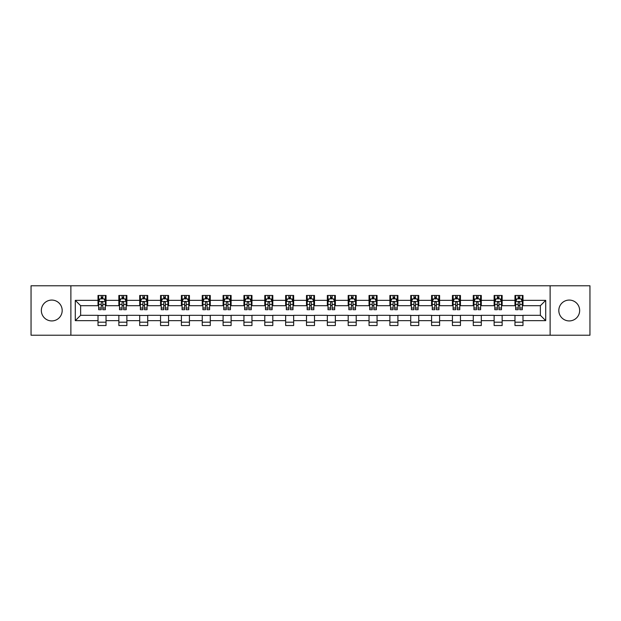 <?xml version="1.0" encoding="UTF-8"?>
<svg xmlns="http://www.w3.org/2000/svg" width="621" height="621" viewBox="0 0 621 621"><rect width="100%" height="100%" fill="white"/><g stroke="black" fill="none" stroke-linecap="round" stroke-linejoin="round"><path stroke-width="0.93" d="M569.232 300.075A10.425 10.425 0 0 0 558.815 310.5A10.425 10.425 0 0 0 569.232 320.925A10.425 10.425 0 0 0 579.657 310.5A10.425 10.425 0 0 0 569.232 300.075M51.768 300.075A10.425 10.425 0 0 0 41.343 310.5A10.425 10.425 0 0 0 51.768 320.925A10.425 10.425 0 0 0 62.185 310.5A10.425 10.425 0 0 0 51.768 300.075M550.121 335.224L589.95 335.224L589.95 285.776L550.121 285.776L550.121 335.224L70.879 335.224L70.879 285.776L31.05 285.776L31.05 335.224L70.879 335.224M550.121 285.776L70.879 285.776M522.991 300.347L522.991 295.464L514.972 295.464L514.972 300.347L502.148 300.347L502.148 295.464L494.13 295.464L494.13 300.347L481.298 300.347L481.298 295.464L473.28 295.464L473.28 300.347L460.448 300.347L460.448 295.464L452.43 295.464L452.43 300.347L439.598 300.347L439.598 295.464L431.579 295.464L431.579 300.347L418.748 300.347L418.748 295.464L410.729 295.464L410.729 300.347L397.906 300.347L397.906 295.464L389.887 295.464L389.887 300.347L377.056 300.347L377.056 295.464L369.037 295.464L369.037 300.347L356.206 300.347L356.206 295.464L348.187 295.464L348.187 300.347L335.356 300.347L335.356 295.464L327.337 295.464L327.337 300.347L314.505 300.347L314.505 295.464L306.495 295.464L306.495 300.347L293.663 300.347L293.663 295.464L285.644 295.464L285.644 300.347L272.813 300.347L272.813 295.464L264.794 295.464L264.794 300.347L251.963 300.347L251.963 295.464L243.944 295.464L243.944 300.347L231.113 300.347L231.113 295.464L223.094 295.464L223.094 300.347L210.271 300.347L210.271 295.464L202.252 295.464L202.252 300.347L189.421 300.347L189.421 295.464L181.402 295.464L181.402 300.347L168.57 300.347L168.57 295.464L160.552 295.464L160.552 300.347L147.72 300.347L147.72 295.464L139.702 295.464L139.702 300.347L126.87 300.347L126.87 295.464L118.852 295.464L118.852 300.347L106.028 300.347L106.028 295.464L98.009 295.464L98.009 300.347L75.288 300.347L75.288 320.653L80.629 315.313L98.009 315.313L98.009 325.536L106.028 325.536L106.028 315.313L118.852 315.313L118.852 325.536L126.87 325.536L126.87 315.313L139.702 315.313L139.702 325.536L147.72 325.536L147.72 315.313L160.552 315.313L160.552 325.536L168.57 325.536L168.57 315.313L181.402 315.313L181.402 325.536L189.421 325.536L189.421 315.313L202.252 315.313L202.252 325.536L210.271 325.536L210.271 315.313L223.094 315.313L223.094 325.536L231.113 325.536L231.113 315.313L243.944 315.313L243.944 325.536L251.963 325.536L251.963 315.313L264.794 315.313L264.794 325.536L272.813 325.536L272.813 315.313L285.644 315.313L285.644 325.536L293.663 325.536L293.663 315.313L306.495 315.313L306.495 325.536L314.505 325.536L314.505 315.313L327.337 315.313L327.337 325.536L335.356 325.536L335.356 315.313L348.187 315.313L348.187 325.536L356.206 325.536L356.206 315.313L369.037 315.313L369.037 325.536L377.056 325.536L377.056 315.313L389.887 315.313L389.887 325.536L397.906 325.536L397.906 315.313L410.729 315.313L410.729 325.536L418.748 325.536L418.748 315.313L431.579 315.313L431.579 325.536L439.598 325.536L439.598 315.313L452.43 315.313L452.43 325.536L460.448 325.536L460.448 315.313L473.28 315.313L473.28 325.536L481.298 325.536L481.298 315.313L494.13 315.313L494.13 325.536L502.148 325.536L502.148 315.313L514.972 315.313L514.972 325.536L522.991 325.536L522.991 315.313L540.371 315.313L540.371 305.687L522.991 305.687L522.991 300.347L545.712 300.347L545.712 320.653L522.991 320.653M514.972 320.653L502.148 320.653M494.13 320.653L481.298 320.653M473.28 320.653L460.448 320.653M452.43 320.653L439.598 320.653M431.579 320.653L418.748 320.653M410.729 320.653L397.906 320.653M389.887 320.653L377.056 320.653M369.037 320.653L356.206 320.653M348.187 320.653L335.356 320.653M327.337 320.653L314.505 320.653M306.495 320.653L293.663 320.653M285.644 320.653L272.813 320.653M264.794 320.653L251.963 320.653M243.944 320.653L231.113 320.653M223.094 320.653L210.271 320.653M202.252 320.653L189.421 320.653M181.402 320.653L168.57 320.653M160.552 320.653L147.72 320.653M139.702 320.653L126.87 320.653M118.852 320.653L106.028 320.653M98.009 320.653L75.288 320.653M514.972 300.347L514.972 305.687L502.148 305.687L502.148 300.347M494.13 300.347L494.13 305.687L481.298 305.687L481.298 300.347M473.28 300.347L473.28 305.687L460.448 305.687L460.448 300.347M452.43 300.347L452.43 305.687L439.598 305.687L439.598 300.347M431.579 300.347L431.579 305.687L418.748 305.687L418.748 300.347M410.729 300.347L410.729 305.687L397.906 305.687L397.906 300.347M389.887 300.347L389.887 305.687L377.056 305.687L377.056 300.347M369.037 300.347L369.037 305.687L356.206 305.687L356.206 300.347M348.187 300.347L348.187 305.687L335.356 305.687L335.356 300.347M327.337 300.347L327.337 305.687L314.505 305.687L314.505 300.347M306.495 300.347L306.495 305.687L293.663 305.687L293.663 300.347M285.644 300.347L285.644 305.687L272.813 305.687L272.813 300.347M264.794 300.347L264.794 305.687L251.963 305.687L251.963 300.347M243.944 300.347L243.944 305.687L231.113 305.687L231.113 300.347M223.094 300.347L223.094 305.687L210.271 305.687L210.271 300.347M202.252 300.347L202.252 305.687L189.421 305.687L189.421 300.347M181.402 300.347L181.402 305.687L168.57 305.687L168.57 300.347M160.552 300.347L160.552 305.687L147.72 305.687L147.72 300.347M139.702 300.347L139.702 305.687L126.87 305.687L126.87 300.347M118.852 300.347L118.852 305.687L106.028 305.687L106.028 300.347M98.009 300.347L98.009 305.687L80.629 305.687L75.288 300.347M80.629 305.687L80.629 315.313M545.712 320.653L540.371 315.313M540.371 305.687L545.712 300.347M98.009 298.81L98.677 298.81M101.215 298.81L102.814 298.81M105.353 298.81L106.028 298.81M98.009 305.555L98.677 305.555M101.215 305.555L102.814 305.555M105.353 305.555L106.028 305.555M98.009 315.445L106.028 315.445M98.009 322.19L106.028 322.19M118.852 315.445L126.87 315.445M118.852 322.19L126.87 322.19M118.852 298.81L119.519 298.81M122.065 298.81L123.664 298.81M126.203 298.81L126.87 298.81M118.852 305.555L119.519 305.555M122.065 305.555L123.664 305.555M126.203 305.555L126.87 305.555M139.702 315.445L147.72 315.445M139.702 322.19L147.72 322.19M139.702 298.81L140.369 298.81M142.908 298.81L144.514 298.81M147.053 298.81L147.72 298.81M139.702 305.555L140.369 305.555M142.908 305.555L144.514 305.555M147.053 305.555L147.72 305.555M160.552 315.445L168.57 315.445M160.552 322.19L168.57 322.19M160.552 298.81L161.219 298.81M163.758 298.81L165.365 298.81M167.903 298.81L168.57 298.81M160.552 305.555L161.219 305.555M163.758 305.555L165.365 305.555M167.903 305.555L168.57 305.555M181.402 315.445L189.421 315.445M181.402 322.19L189.421 322.19M181.402 298.81L182.069 298.81M184.608 298.81L186.215 298.81M188.753 298.81L189.421 298.81M181.402 305.555L182.069 305.555M184.608 305.555L186.215 305.555M188.753 305.555L189.421 305.555M202.252 315.445L210.271 315.445M202.252 322.19L210.271 322.19M202.252 298.81L202.92 298.81M205.458 298.81L207.057 298.81M209.595 298.81L210.271 298.81M202.252 305.555L202.92 305.555M205.458 305.555L207.057 305.555M209.595 305.555L210.271 305.555M223.094 315.445L231.113 315.445M223.094 322.19L231.113 322.19M223.094 298.81L223.762 298.81M226.308 298.81L227.907 298.81M230.445 298.81L231.113 298.81M223.094 305.555L223.762 305.555M226.308 305.555L227.907 305.555M230.445 305.555L231.113 305.555M243.944 315.445L251.963 315.445M243.944 322.19L251.963 322.19M243.944 298.81L244.612 298.81M247.15 298.81L248.757 298.81M251.295 298.81L251.963 298.81M243.944 305.555L244.612 305.555M247.15 305.555L248.757 305.555M251.295 305.555L251.963 305.555M264.794 315.445L272.813 315.445M264.794 322.19L272.813 322.19M264.794 298.81L265.462 298.81M268 298.81L269.607 298.81M272.145 298.81L272.813 298.81M264.794 305.555L265.462 305.555M268 305.555L269.607 305.555M272.145 305.555L272.813 305.555M285.644 315.445L293.663 315.445M285.644 322.19L293.663 322.19M285.644 298.81L286.312 298.81M288.85 298.81L290.457 298.81M292.996 298.81L293.663 298.81M285.644 305.555L286.312 305.555M288.85 305.555L290.457 305.555M292.996 305.555L293.663 305.555M306.495 315.445L314.505 315.445M306.495 322.19L314.505 322.19M306.495 298.81L307.162 298.81M309.7 298.81L311.3 298.81M313.838 298.81L314.505 298.81M306.495 305.555L307.162 305.555M309.7 305.555L311.3 305.555M313.838 305.555L314.505 305.555M327.337 315.445L335.356 315.445M327.337 322.19L335.356 322.19M327.337 298.81L328.004 298.81M330.543 298.81L332.15 298.81M334.688 298.81L335.356 298.81M327.337 305.555L328.004 305.555M330.543 305.555L332.15 305.555M334.688 305.555L335.356 305.555M348.187 315.445L356.206 315.445M348.187 322.19L356.206 322.19M348.187 298.81L348.855 298.81M351.393 298.81L353 298.81M355.538 298.81L356.206 298.81M348.187 305.555L348.855 305.555M351.393 305.555L353 305.555M355.538 305.555L356.206 305.555M369.037 315.445L377.056 315.445M369.037 322.19L377.056 322.19M369.037 298.81L369.705 298.81M372.243 298.81L373.85 298.81M376.388 298.81L377.056 298.81M369.037 305.555L369.705 305.555M372.243 305.555L373.85 305.555M376.388 305.555L377.056 305.555M389.887 315.445L397.906 315.445M389.887 322.19L397.906 322.19M389.887 298.81L390.555 298.81M393.093 298.81L394.692 298.81M397.238 298.81L397.906 298.81M389.887 305.555L390.555 305.555M393.093 305.555L394.692 305.555M397.238 305.555L397.906 305.555M410.729 315.445L418.748 315.445M410.729 322.19L418.748 322.19M410.729 298.81L411.405 298.81M413.943 298.81L415.542 298.81M418.08 298.81L418.748 298.81M410.729 305.555L411.405 305.555M413.943 305.555L415.542 305.555M418.08 305.555L418.748 305.555M431.579 315.445L439.598 315.445M431.579 322.19L439.598 322.19M431.579 298.81L432.247 298.81M434.785 298.81L436.392 298.81M438.931 298.81L439.598 298.81M431.579 305.555L432.247 305.555M434.785 305.555L436.392 305.555M438.931 305.555L439.598 305.555M452.43 315.445L460.448 315.445M452.43 322.19L460.448 322.19M452.43 298.81L453.097 298.81M455.635 298.81L457.242 298.81M459.781 298.81L460.448 298.81M452.43 305.555L453.097 305.555M455.635 305.555L457.242 305.555M459.781 305.555L460.448 305.555M473.28 315.445L481.298 315.445M473.28 322.19L481.298 322.19M473.28 298.81L473.947 298.81M476.486 298.81L478.092 298.81M480.631 298.81L481.298 298.81M473.28 305.555L473.947 305.555M476.486 305.555L478.092 305.555M480.631 305.555L481.298 305.555M494.13 315.445L502.148 315.445M494.13 322.19L502.148 322.19M494.13 298.81L494.797 298.81M497.336 298.81L498.935 298.81M501.481 298.81L502.148 298.81M494.13 305.555L494.797 305.555M497.336 305.555L498.935 305.555M501.481 305.555L502.148 305.555M514.972 315.445L522.991 315.445M514.972 322.19L522.991 322.19M514.972 298.81L515.647 298.81M518.186 298.81L519.785 298.81M522.323 298.81L522.991 298.81M514.972 305.555L515.647 305.555M518.186 305.555L519.785 305.555M522.323 305.555L522.991 305.555M102.814 297.203L101.215 297.203M105.353 308.024L102.814 308.024L102.814 309.7L105.353 309.7L105.353 301.542L104.017 298.872L100.012 298.872L98.677 301.542L98.677 309.7L101.215 309.7L101.215 308.024L98.677 308.024M98.677 301.542L98.677 295.464M105.353 301.542L105.353 295.464M101.215 298.872L101.215 295.464M102.814 295.464L102.814 298.872M102.814 308.024L102.814 302.551C102.286 301.519 101.751 301.519 101.215 302.551L101.215 308.024M123.664 297.203L122.065 297.203M126.203 308.024L123.664 308.024L123.664 309.7L126.203 309.7L126.203 301.542L124.868 298.872L120.862 298.872L119.519 301.542L119.519 309.7L122.065 309.7L122.065 308.024L119.519 308.024M119.519 301.542L119.519 295.464M126.203 301.542L126.203 295.464M122.065 298.872L122.065 295.464M123.664 295.464L123.664 298.872M123.664 308.024L123.664 302.551C123.129 301.519 122.593 301.519 122.065 302.551L122.065 308.024M144.514 297.203L142.908 297.203M147.053 308.024L144.514 308.024L144.514 309.7L147.053 309.7L147.053 301.542L145.718 298.872L141.704 298.872L140.369 301.542L140.369 309.7L142.908 309.7L142.908 308.024L140.369 308.024M140.369 301.542L140.369 295.464M147.053 301.542L147.053 295.464M142.908 298.872L142.908 295.464M144.514 295.464L144.514 298.872M144.514 308.024L144.514 302.551C143.979 301.519 143.443 301.519 142.908 302.551L142.908 308.024M165.365 297.203L163.758 297.203M167.903 308.024L165.365 308.024L165.365 309.7L167.903 309.7L167.903 301.542L166.568 298.872L162.555 298.872L161.219 301.542L161.219 309.7L163.758 309.7L163.758 308.024L161.219 308.024M161.219 301.542L161.219 295.464M167.903 301.542L167.903 295.464M163.758 298.872L163.758 295.464M165.365 295.464L165.365 298.872M165.365 308.024L165.365 302.551C164.829 301.519 164.293 301.519 163.758 302.551L163.758 308.024M186.215 297.203L184.608 297.203M188.753 308.024L186.215 308.024L186.215 309.7L188.753 309.7L188.753 301.542L187.41 298.872L183.405 298.872L182.069 301.542L182.069 309.7L184.608 309.7L184.608 308.024L182.069 308.024M182.069 301.542L182.069 295.464M188.753 301.542L188.753 295.464M184.608 298.872L184.608 295.464M186.215 295.464L186.215 298.872M186.215 308.024L186.215 302.551C185.679 301.519 185.143 301.519 184.608 302.551L184.608 308.024M207.057 297.203L205.458 297.203M209.595 308.024L207.057 308.024L207.057 309.7L209.595 309.7L209.595 301.542L208.26 298.872L204.255 298.872L202.92 301.542L202.92 309.7L205.458 309.7L205.458 308.024L202.92 308.024M202.92 301.542L202.92 295.464M209.595 301.542L209.595 295.464M205.458 298.872L205.458 295.464M207.057 295.464L207.057 298.872M207.057 308.024L207.057 302.551C206.529 301.519 205.993 301.519 205.458 302.551L205.458 308.024M227.907 297.203L226.308 297.203M230.445 308.024L227.907 308.024L227.907 309.7L230.445 309.7L230.445 301.542L229.11 298.872L225.105 298.872L223.762 301.542L223.762 309.7L226.308 309.7L226.308 308.024L223.762 308.024M223.762 301.542L223.762 295.464M230.445 301.542L230.445 295.464M226.308 298.872L226.308 295.464M227.907 295.464L227.907 298.872M227.907 308.024L227.907 302.551C227.371 301.519 226.836 301.519 226.308 302.551L226.308 308.024M248.757 297.203L247.15 297.203M251.295 308.024L248.757 308.024L248.757 309.7L251.295 309.7L251.295 301.542L249.96 298.872L245.947 298.872L244.612 301.542L244.612 309.7L247.15 309.7L247.15 308.024L244.612 308.024M244.612 301.542L244.612 295.464M251.295 301.542L251.295 295.464M247.15 298.872L247.15 295.464M248.757 295.464L248.757 298.872M248.757 308.024L248.757 302.551C248.221 301.519 247.686 301.519 247.15 302.551L247.15 308.024M269.607 297.203L268 297.203M272.145 308.024L269.607 308.024L269.607 309.7L272.145 309.7L272.145 301.542L270.81 298.872L266.797 298.872L265.462 301.542L265.462 309.7L268 309.7L268 308.024L265.462 308.024M265.462 301.542L265.462 295.464M272.145 301.542L272.145 295.464M268 298.872L268 295.464M269.607 295.464L269.607 298.872M269.607 308.024L269.607 302.551C269.072 301.519 268.536 301.519 268 302.551L268 308.024M290.457 297.203L288.85 297.203M292.996 308.024L290.457 308.024L290.457 309.7L292.996 309.7L292.996 301.542L291.653 298.872L287.647 298.872L286.312 301.542L286.312 309.7L288.85 309.7L288.85 308.024L286.312 308.024M286.312 301.542L286.312 295.464M292.996 301.542L292.996 295.464M288.85 298.872L288.85 295.464M290.457 295.464L290.457 298.872M290.457 308.024L290.457 302.551C289.922 301.519 289.386 301.519 288.85 302.551L288.85 308.024M311.3 297.203L309.7 297.203M313.838 308.024L311.3 308.024L311.3 309.7L313.838 309.7L313.838 301.542L312.503 298.872L308.497 298.872L307.162 301.542L307.162 309.7L309.7 309.7L309.7 308.024L307.162 308.024M307.162 301.542L307.162 295.464M313.838 301.542L313.838 295.464M309.7 298.872L309.7 295.464M311.3 295.464L311.3 298.872M311.3 308.024L311.3 302.551C310.772 301.519 310.236 301.519 309.7 302.551L309.7 308.024M332.15 297.203L330.543 297.203M334.688 308.024L332.15 308.024L332.15 309.7L334.688 309.7L334.688 301.542L333.353 298.872L329.347 298.872L328.004 301.542L328.004 309.7L330.543 309.7L330.543 308.024L328.004 308.024M328.004 301.542L328.004 295.464M334.688 301.542L334.688 295.464M330.543 298.872L330.543 295.464M332.15 295.464L332.15 298.872M332.15 308.024L332.15 302.551C331.614 301.519 331.078 301.519 330.543 302.551L330.543 308.024M353 297.203L351.393 297.203M355.538 308.024L353 308.024L353 309.7L355.538 309.7L355.538 301.542L354.203 298.872L350.19 298.872L348.855 301.542L348.855 309.7L351.393 309.7L351.393 308.024L348.855 308.024M348.855 301.542L348.855 295.464M355.538 301.542L355.538 295.464M351.393 298.872L351.393 295.464M353 295.464L353 298.872M353 308.024L353 302.551C352.464 301.519 351.928 301.519 351.393 302.551L351.393 308.024M373.85 297.203L372.243 297.203M376.388 308.024L373.85 308.024L373.85 309.7L376.388 309.7L376.388 301.542L375.053 298.872L371.04 298.872L369.705 301.542L369.705 309.7L372.243 309.7L372.243 308.024L369.705 308.024M369.705 301.542L369.705 295.464M376.388 301.542L376.388 295.464M372.243 298.872L372.243 295.464M373.85 295.464L373.85 298.872M373.85 308.024L373.85 302.551C373.314 301.519 372.779 301.519 372.243 302.551L372.243 308.024M394.692 297.203L393.093 297.203M397.238 308.024L394.692 308.024L394.692 309.7L397.238 309.7L397.238 301.542L395.895 298.872L391.89 298.872L390.555 301.542L390.555 309.7L393.093 309.7L393.093 308.024L390.555 308.024M390.555 301.542L390.555 295.464M397.238 301.542L397.238 295.464M393.093 298.872L393.093 295.464M394.692 295.464L394.692 298.872M394.692 308.024L394.692 302.551C394.164 301.519 393.629 301.519 393.093 302.551L393.093 308.024M415.542 297.203L413.943 297.203M418.08 308.024L415.542 308.024L415.542 309.7L418.08 309.7L418.08 301.542L416.745 298.872L412.74 298.872L411.405 301.542L411.405 309.7L413.943 309.7L413.943 308.024L411.405 308.024M411.405 301.542L411.405 295.464M418.08 301.542L418.08 295.464M413.943 298.872L413.943 295.464M415.542 295.464L415.542 298.872M415.542 308.024L415.542 302.551C415.014 301.519 414.479 301.519 413.943 302.551L413.943 308.024M436.392 297.203L434.785 297.203M438.931 308.024L436.392 308.024L436.392 309.7L438.931 309.7L438.931 301.542L437.595 298.872L433.59 298.872L432.247 301.542L432.247 309.7L434.785 309.7L434.785 308.024L432.247 308.024M432.247 301.542L432.247 295.464M438.931 301.542L438.931 295.464M434.785 298.872L434.785 295.464M436.392 295.464L436.392 298.872M436.392 308.024L436.392 302.551C435.857 301.519 435.321 301.519 434.785 302.551L434.785 308.024M457.242 297.203L455.635 297.203M459.781 308.024L457.242 308.024L457.242 309.7L459.781 309.7L459.781 301.542L458.445 298.872L454.432 298.872L453.097 301.542L453.097 309.7L455.635 309.7L455.635 308.024L453.097 308.024M453.097 301.542L453.097 295.464M459.781 301.542L459.781 295.464M455.635 298.872L455.635 295.464M457.242 295.464L457.242 298.872M457.242 308.024L457.242 302.551C456.707 301.519 456.171 301.519 455.635 302.551L455.635 308.024M478.092 297.203L476.486 297.203M480.631 308.024L478.092 308.024L478.092 309.7L480.631 309.7L480.631 301.542L479.296 298.872L475.282 298.872L473.947 301.542L473.947 309.7L476.486 309.7L476.486 308.024L473.947 308.024M473.947 301.542L473.947 295.464M480.631 301.542L480.631 295.464M476.486 298.872L476.486 295.464M478.092 295.464L478.092 298.872M478.092 308.024L478.092 302.551C477.557 301.519 477.021 301.519 476.486 302.551L476.486 308.024M498.935 297.203L497.336 297.203M501.481 308.024L498.935 308.024L498.935 309.7L501.481 309.7L501.481 301.542L500.138 298.872L496.132 298.872L494.797 301.542L494.797 309.7L497.336 309.7L497.336 308.024L494.797 308.024M494.797 301.542L494.797 295.464M501.481 301.542L501.481 295.464M497.336 298.872L497.336 295.464M498.935 295.464L498.935 298.872M498.935 308.024L498.935 302.551C498.407 301.519 497.871 301.519 497.336 302.551L497.336 308.024M519.785 297.203L518.186 297.203M522.323 308.024L519.785 308.024L519.785 309.7L522.323 309.7L522.323 301.542L520.988 298.872L516.982 298.872L515.647 301.542L515.647 309.7L518.186 309.7L518.186 308.024L515.647 308.024M515.647 301.542L515.647 295.464M522.323 301.542L522.323 295.464M518.186 298.872L518.186 295.464M519.785 295.464L519.785 298.872M519.785 308.024L519.785 302.551C519.249 301.519 518.721 301.519 518.186 302.551L518.186 308.024M105.322 301.48L98.708 301.48M98.677 299.035L99.927 299.035M104.103 299.035L105.353 299.035M101.215 304.437L98.677 304.437M105.353 304.437L102.814 304.437M102.814 298.057L101.215 298.057M126.172 301.48L119.558 301.48M119.519 299.035L120.777 299.035M124.945 299.035L126.203 299.035M122.065 304.437L119.519 304.437M126.203 304.437L123.664 304.437M123.664 298.057L122.065 298.057M147.022 301.48L140.408 301.48M140.369 299.035L141.627 299.035M145.795 299.035L147.053 299.035M142.908 304.437L140.369 304.437M147.053 304.437L144.514 304.437M144.514 298.057L142.908 298.057M167.872 301.48L161.25 301.48M161.219 299.035L162.477 299.035M166.645 299.035L167.903 299.035M163.758 304.437L161.219 304.437M167.903 304.437L165.365 304.437M165.365 298.057L163.758 298.057M188.714 301.48L182.1 301.48M182.069 299.035L183.327 299.035M187.495 299.035L188.753 299.035M184.608 304.437L182.069 304.437M188.753 304.437L186.215 304.437M186.215 298.057L184.608 298.057M209.564 301.48L202.951 301.48M202.92 299.035L204.169 299.035M208.345 299.035L209.595 299.035M205.458 304.437L202.92 304.437M209.595 304.437L207.057 304.437M207.057 298.057L205.458 298.057M230.414 301.48L223.801 301.48M223.762 299.035L225.019 299.035M229.188 299.035L230.445 299.035M226.308 304.437L223.762 304.437M230.445 304.437L227.907 304.437M227.907 298.057L226.308 298.057M251.264 301.48L244.643 301.48M244.612 299.035L245.869 299.035M250.038 299.035L251.295 299.035M247.15 304.437L244.612 304.437M251.295 304.437L248.757 304.437M248.757 298.057L247.15 298.057M272.114 301.48L265.493 301.48M265.462 299.035L266.72 299.035M270.888 299.035L272.145 299.035M268 304.437L265.462 304.437M272.145 304.437L269.607 304.437M269.607 298.057L268 298.057M292.957 301.48L286.343 301.48M286.312 299.035L287.57 299.035M291.738 299.035L292.996 299.035M288.85 304.437L286.312 304.437M292.996 304.437L290.457 304.437M290.457 298.057L288.85 298.057M313.807 301.48L307.193 301.48M307.162 299.035L308.412 299.035M312.588 299.035L313.838 299.035M309.7 304.437L307.162 304.437M313.838 304.437L311.3 304.437M311.3 298.057L309.7 298.057M334.657 301.48L328.043 301.48M328.004 299.035L329.262 299.035M333.43 299.035L334.688 299.035M330.543 304.437L328.004 304.437M334.688 304.437L332.15 304.437M332.15 298.057L330.543 298.057M355.507 301.48L348.886 301.48M348.855 299.035L350.112 299.035M354.28 299.035L355.538 299.035M351.393 304.437L348.855 304.437M355.538 304.437L353 304.437M353 298.057L351.393 298.057M376.357 301.48L369.736 301.48M369.705 299.035L370.962 299.035M375.131 299.035L376.388 299.035M372.243 304.437L369.705 304.437M376.388 304.437L373.85 304.437M373.85 298.057L372.243 298.057M397.199 301.48L390.586 301.48M390.555 299.035L391.812 299.035M395.981 299.035L397.238 299.035M393.093 304.437L390.555 304.437M397.238 304.437L394.692 304.437M394.692 298.057L393.093 298.057M418.049 301.48L411.436 301.48M411.405 299.035L412.655 299.035M416.831 299.035L418.08 299.035M413.943 304.437L411.405 304.437M418.08 304.437L415.542 304.437M415.542 298.057L413.943 298.057M438.9 301.48L432.286 301.48M432.247 299.035L433.505 299.035M437.673 299.035L438.931 299.035M434.785 304.437L432.247 304.437M438.931 304.437L436.392 304.437M436.392 298.057L434.785 298.057M459.75 301.48L453.128 301.48M453.097 299.035L454.355 299.035M458.523 299.035L459.781 299.035M455.635 304.437L453.097 304.437M459.781 304.437L457.242 304.437M457.242 298.057L455.635 298.057M480.592 301.48L473.978 301.48M473.947 299.035L475.205 299.035M479.373 299.035L480.631 299.035M476.486 304.437L473.947 304.437M480.631 304.437L478.092 304.437M478.092 298.057L476.486 298.057M501.442 301.48L494.828 301.48M494.797 299.035L496.055 299.035M500.223 299.035L501.481 299.035M497.336 304.437L494.797 304.437M501.481 304.437L498.935 304.437M498.935 298.057L497.336 298.057M522.292 301.48L515.678 301.48M515.647 299.035L516.897 299.035M521.073 299.035L522.323 299.035M518.186 304.437L515.647 304.437M522.323 304.437L519.785 304.437M519.785 298.057L518.186 298.057"/></g></svg>
